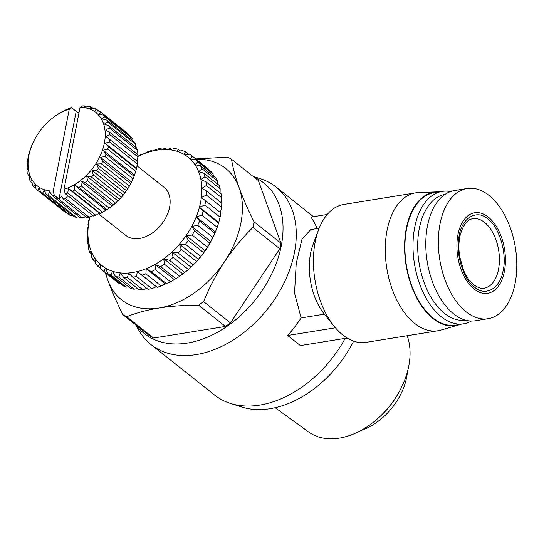 <?xml version="1.0" encoding="UTF-8"?>
<svg xmlns="http://www.w3.org/2000/svg" width="544" height="544" viewBox="0 0 544 544"><rect width="100%" height="100%" fill="white"/><g stroke="black" fill="none" stroke-linecap="round" stroke-linejoin="round"><path stroke-width="0.82" d="M347.154 338.042L300.39 345.583L287.667 335.492A100.586 69.108 -51.6 0 0 301.118 317.914L294.535 293.06L296.215 263.452L301.968 239.401L310.672 229.595L319.178 228.222M317.077 228.562A100.586 69.108 -51.6 0 0 310.896 217.104L327.23 214.472M253.198 176.46L260.345 178.724A100.586 69.108 128.4 0 1 276.1 187.034A100.586 69.108 128.4 0 1 284.736 281.602A100.586 69.108 128.4 0 1 196.16 354.613A100.586 69.108 128.4 0 1 151.055 344.617L214.662 395.094A100.586 69.108 -51.6 0 0 230.418 403.403A100.586 69.108 -51.6 0 0 259.767 405.09A100.586 69.108 -51.6 0 0 345.141 338.368M253.871 176.997A96.091 66.021 128.4 0 1 275.271 265.907A96.091 66.021 128.4 0 1 187.394 343.074A96.091 66.021 128.4 0 1 136.224 325.251M230.418 403.403L242.046 407.089A96.091 66.021 -51.6 0 0 270.082 408.694A96.091 66.021 -51.6 0 0 353.634 341.136M460.455 324.306A67.612 39.256 -99.2 0 1 458.306 325.04L440.783 330.126A69.85 40.555 -99.2 0 1 437.961 330.759L366.092 342.353A69.85 40.555 -99.2 0 1 342.876 335.05A69.85 40.555 -99.2 0 1 334.254 326.386A69.85 40.555 -99.2 0 1 318.648 229.595A69.85 40.555 -99.2 0 1 343.856 204.435L415.718 192.841A69.85 40.555 -99.2 0 1 418.601 192.556L436.832 191.876A67.612 39.256 -99.2 0 1 439.103 191.903M301.118 317.914L324.38 314.167A50.293 29.199 -99.2 0 1 324.319 314.085A50.293 29.199 -99.2 0 1 313.079 244.399L318.648 229.595M437.961 330.759A69.85 40.555 -99.2 0 1 414.739 323.462A69.85 40.555 -99.2 0 1 385.288 248.737A69.85 40.555 -99.2 0 1 415.718 192.841M458.306 325.04A67.612 39.256 -99.2 0 1 433.092 318.594A67.612 39.256 -99.2 0 1 404.627 243.916A67.612 39.256 -99.2 0 1 436.832 191.876M471.403 321.021A67.055 38.937 -99.2 0 1 463.563 323.802A67.055 38.937 -99.2 0 1 441.279 316.792A67.055 38.937 -99.2 0 1 412.998 245.058A67.055 38.937 -99.2 0 1 442.211 191.4A67.055 38.937 -99.2 0 1 450.527 191.576M463.563 323.802L455.478 325.108A67.055 38.937 -99.2 0 1 433.194 318.097A67.055 38.937 -99.2 0 1 404.913 246.364A67.055 38.937 -99.2 0 1 434.132 192.705L442.211 191.4M275.169 407.701L308.557 431.936A71.108 48.858 -51.6 0 0 339.293 438.131A71.108 48.858 -51.6 0 0 379.25 417.207A71.108 48.858 -51.6 0 0 398.643 392.775A71.108 48.858 -51.6 0 0 407.164 335.73M465.392 320.11A63.702 36.985 -99.2 0 1 444.55 313.398A63.702 36.985 -99.2 0 1 417.69 245.534A63.702 36.985 -99.2 0 1 445.114 194.33M379.25 417.207L380.752 415.82A61.887 42.52 -51.6 0 0 397.63 394.55L398.643 392.775M147.995 289.286A72.644 49.912 -51.6 0 0 149.471 289.061A72.644 49.912 -51.6 0 0 151.837 288.633L136.571 276.522A72.644 49.912 128.4 0 1 134.205 276.95A72.644 49.912 128.4 0 1 132.729 277.168L147.995 289.286M360.835 430.528A54.203 37.244 -51.6 0 0 407.429 371.817M466.154 311.828A65.94 38.284 -99.2 0 1 438.348 241.284A65.94 38.284 -99.2 0 1 467.078 188.523A65.94 38.284 -99.2 0 1 488.995 195.418A65.94 38.284 -99.2 0 1 516.8 265.955A65.94 38.284 -99.2 0 1 488.07 318.716A65.94 38.284 -99.2 0 1 466.154 311.828M488.07 318.716L475.51 320.742A65.94 38.284 -99.2 0 1 453.594 313.854A65.94 38.284 -99.2 0 1 425.789 243.311A65.94 38.284 -99.2 0 1 454.519 190.55L467.078 188.523M474.103 289.048A40.793 23.684 -99.2 0 1 457.953 234.62A40.793 23.684 -99.2 0 1 488.233 217.036A40.793 23.684 -99.2 0 1 504.383 271.463A40.793 23.684 -99.2 0 1 474.103 289.048M89.971 216.75A69.292 47.607 -51.6 0 0 88.414 225.066A69.292 47.607 -51.6 0 0 87.924 234.321A69.292 47.607 -51.6 0 0 88.835 243.018A69.292 47.607 -51.6 0 0 91.12 250.927A69.292 47.607 -51.6 0 0 94.738 257.863A69.292 47.607 -51.6 0 0 99.586 263.656A69.292 47.607 -51.6 0 0 105.55 268.158A69.292 47.607 -51.6 0 0 112.479 271.259A69.292 47.607 -51.6 0 0 120.21 272.884A69.292 47.607 -51.6 0 0 128.547 272.993A69.292 47.607 -51.6 0 0 137.285 271.585A69.292 47.607 -51.6 0 0 146.214 268.688A69.292 47.607 -51.6 0 0 155.108 264.384A69.292 47.607 -51.6 0 0 163.751 258.767A69.292 47.607 -51.6 0 0 171.924 251.988A69.292 47.607 -51.6 0 0 179.438 244.208A69.292 47.607 -51.6 0 0 186.096 235.613A69.292 47.607 -51.6 0 0 191.746 226.42A69.292 47.607 -51.6 0 0 196.234 216.859A69.292 47.607 -51.6 0 0 199.464 207.155A69.292 47.607 -51.6 0 0 201.348 197.56A69.292 47.607 -51.6 0 0 201.838 188.299A69.292 47.607 -51.6 0 0 200.926 179.608A69.292 47.607 -51.6 0 0 198.635 171.693A69.292 47.607 -51.6 0 0 195.024 164.757A69.292 47.607 -51.6 0 0 190.176 158.97A69.292 47.607 -51.6 0 0 184.212 154.469A69.292 47.607 -51.6 0 0 177.283 151.368A69.292 47.607 -51.6 0 0 169.551 149.743A69.292 47.607 -51.6 0 0 161.214 149.627A69.292 47.607 -51.6 0 0 156.883 150.144A69.292 47.607 -51.6 0 0 152.476 151.042L151.592 150.491A72.644 49.912 -51.6 0 0 147.676 151.79L143.548 153.932A69.292 47.607 128.4 0 1 152.476 151.042L157.005 149.131A72.644 49.912 -51.6 0 1 159.372 148.702A72.644 49.912 -51.6 0 1 160.847 148.485L161.976 149.376M136.925 165.764L163.982 187.238A30.736 21.114 128.4 0 1 166.62 216.131A30.736 21.114 128.4 0 1 139.556 238.442A30.736 21.114 128.4 0 1 125.773 235.389L98.6 213.826M474.49 287.076C463.189 279.609 455.022 252.103 459.224 235.627C461.747 217.824 477.047 208.937 487.846 219.008C499.147 226.474 507.314 253.98 503.112 270.456C500.589 288.252 485.289 297.146 474.49 287.076M133.056 178.786L131.825 181.465A46.94 32.252 128.4 0 1 112.846 205.38L109.228 208.121L81.24 185.912L80.934 181.186L85.449 182.668L113.438 204.877A50.293 34.558 -51.6 0 0 115.532 203.055L87.55 180.846L86.741 176.134L91.433 177.045L119.422 199.254A50.293 34.558 -51.6 0 0 121.319 197.166L93.33 174.957L92.011 170.354L96.791 170.7L124.78 192.909A50.293 34.558 -51.6 0 0 126.432 190.618L98.444 168.409L96.594 164.002L101.374 163.819L129.363 186.028A50.293 34.558 -51.6 0 0 130.723 183.593L102.741 161.378L100.368 157.257L105.067 156.57L133.056 178.786A50.293 34.558 -51.6 0 0 134.089 176.27L106.1 154.061L103.231 150.294L107.76 149.172L135.748 171.38A50.293 34.558 -51.6 0 0 136.428 168.858L108.44 146.649L105.108 143.317L109.392 141.814L137.374 164.023A50.293 34.558 -51.6 0 0 137.68 161.561L105.937 136.503L109.902 134.694L137.89 156.903A50.293 34.558 -51.6 0 0 137.802 154.571L109.82 132.362L105.713 130.043L109.283 128.017L137.272 150.226A50.293 34.558 -51.6 0 0 136.809 148.084L108.82 125.875L104.421 124.107L107.556 121.958L135.544 144.167A50.293 34.558 -51.6 0 0 134.708 142.276L106.726 120.068L102.109 118.871L104.768 116.688L132.756 138.897A50.293 34.558 -51.6 0 0 131.573 137.306L103.584 115.097L98.845 114.464L100.987 112.343L128.976 134.552A50.293 34.558 -51.6 0 0 127.799 133.552L99.81 111.343A50.293 34.558 -51.6 0 0 99.491 111.098L94.704 111.017L96.322 109.045L98.892 111.085M128.976 134.552L129.173 135.402M132.756 138.897L133.001 140.916M135.544 144.167L135.599 147.125M137.272 150.226L136.979 153.918M137.89 156.903L137.136 161.255M137.374 164.023L136.428 168.858M135.748 171.38L134.089 176.27M132.022 181.05L130.723 183.593M129.363 186.028L126.432 190.618M124.78 192.909L121.319 197.166M119.422 199.254L115.532 203.055M113.438 204.877L112.132 205.938L80.934 181.186M106.998 209.63L105.937 210.127L74.746 185.375L79.009 187.422L106.998 209.63A50.293 34.558 -51.6 0 0 109.228 208.121M105.937 210.127L102.578 212.228L74.589 190.019L74.746 185.375M100.266 213.384L99.538 213.336L68.347 188.584L72.284 191.175L100.266 213.384A50.293 34.558 -51.6 0 0 102.578 212.228M99.538 213.336L95.764 215.261L67.776 193.052L68.347 188.584M96.322 109.045A50.293 34.558 -51.6 0 0 94.554 108.174L89.808 108.616L90.902 106.882A50.293 34.558 -51.6 0 0 88.91 106.42L84.286 107.331L84.871 105.924A50.293 34.558 -51.6 0 0 82.708 105.869L80.077 107.345L63.988 189.366L65.239 193.644L93.439 216.036A50.293 34.558 -51.6 0 0 95.764 215.261M93.099 215.478L88.971 217.144L65.436 198.465A50.293 34.558 128.4 0 1 64.294 198.669A50.293 34.558 128.4 0 1 63.158 198.832L86.693 217.512A50.293 34.558 -51.6 0 0 87.829 217.342A50.293 34.558 -51.6 0 0 88.971 217.144M151.055 344.617A100.586 69.108 128.4 0 1 139.38 331.16L135.551 324.714M287.667 335.492L335.424 327.787M225.454 326.448L198.594 305.136C184.484 305.157 171.285 306.116 158.984 308.013A83.817 57.589 128.4 0 1 107.896 280.432C111.812 291.122 116.79 302.525 122.835 314.622L149.695 335.934A94.996 65.266 -51.6 0 0 153.585 338.035L225.454 326.448A94.996 65.266 -51.6 0 0 230.452 322.912L279.793 248.771A94.996 65.266 -51.6 0 0 280.901 243.127L258.38 180.574L231.52 159.256C232.839 167.606 235.368 177.058 239.108 187.619C243.018 198.315 247.996 209.712 254.041 221.816L280.901 243.127M105.842 273.068A83.817 57.589 128.4 0 0 107.896 280.432L105.271 272.612M279.793 248.771L252.933 227.453C242.508 237.694 233.063 249.084 224.59 261.61A83.817 57.589 128.4 0 1 158.984 308.013C146.866 310.053 136.109 312.956 126.725 316.724L153.585 338.035M196.153 159.263A83.817 57.589 128.4 0 1 239.108 187.619A83.817 57.589 128.4 0 1 224.59 261.61C216.294 274.278 209.297 287.606 203.592 301.6L230.452 322.912M195.765 158.95L227.623 157.155A94.996 65.266 -51.6 0 1 231.52 159.256M122.835 314.622A94.996 65.266 -51.6 0 0 126.725 316.724M198.594 305.136A94.996 65.266 -51.6 0 0 203.592 301.6M252.933 227.453A94.996 65.266 -51.6 0 0 254.041 221.816M212.922 237.415L209.848 243.175L194.582 231.057L191.746 226.42L197.656 225.304L212.922 237.415A72.644 49.912 -51.6 0 0 213.71 235.77L213.234 236.783A69.292 47.607 128.4 0 1 210.827 241.563A69.292 47.607 128.4 0 1 205.183 250.757A69.292 47.607 128.4 0 1 198.519 259.345A69.292 47.607 128.4 0 1 191.005 267.131A69.292 47.607 128.4 0 1 185.218 272.095L179.663 276.25L164.397 264.132A72.644 49.912 128.4 0 1 160.616 266.621L175.882 278.732L170.524 281.812L155.258 269.695A72.644 49.912 128.4 0 1 151.354 271.612L166.62 283.73L165.294 283.832L161.167 285.974L145.901 273.856A72.644 49.912 128.4 0 1 141.984 275.155L157.25 287.273L156.366 286.729L151.837 288.633M120.244 283.478L119.197 283.519L103.931 271.402A72.644 49.912 128.4 0 1 101.633 269.729A72.644 49.912 128.4 0 1 101.293 269.457L99.586 263.656L105.461 268.321M101.633 269.729L116.899 281.846A72.644 49.912 -51.6 0 0 119.197 283.519M128.574 286.817L126.228 287.137L110.969 275.019A72.644 49.912 128.4 0 1 107.909 273.693L123.175 285.804A72.644 49.912 -51.6 0 0 126.228 287.137M137.503 288.449L134.15 289.218L118.884 277.107A72.644 49.912 128.4 0 1 115.478 276.427L130.744 288.538A72.644 49.912 -51.6 0 0 134.15 289.218M146.866 288.388L142.752 289.728L127.486 277.61A72.644 49.912 128.4 0 1 123.821 277.596L139.087 289.707A72.644 49.912 -51.6 0 0 142.752 289.728M157.25 287.273A72.644 49.912 -51.6 0 0 161.167 285.974M166.62 283.73A72.644 49.912 -51.6 0 0 170.524 281.812M175.882 278.732A72.644 49.912 -51.6 0 0 179.663 276.25M173.114 257.305L171.924 251.988L177.895 252.817L193.161 264.935L188.38 269.423L173.114 257.305A72.644 49.912 128.4 0 1 169.538 260.304L184.804 272.415A72.644 49.912 -51.6 0 0 188.38 269.423M181.172 249.383L179.438 244.208L185.49 244.344L200.756 256.462L196.438 261.501L181.172 249.383A72.644 49.912 128.4 0 1 177.895 252.817M193.161 264.935A72.644 49.912 -51.6 0 0 196.438 261.501M188.394 240.564L186.096 235.613L192.127 235.103L207.393 247.214L203.66 252.674L188.394 240.564A72.644 49.912 128.4 0 1 185.49 244.344M200.756 256.462A72.644 49.912 -51.6 0 0 203.66 252.674M207.393 247.214A72.644 49.912 -51.6 0 0 209.848 243.175M199.6 221.102L196.234 216.859L201.926 215.2L217.192 227.317L214.866 233.22L199.6 221.102A72.644 49.912 128.4 0 1 197.656 225.304M213.71 235.77A72.644 49.912 -51.6 0 0 214.866 233.22M203.313 210.95L199.464 207.155L204.843 205.04L220.102 217.151L218.579 223.06L203.313 210.95A72.644 49.912 128.4 0 1 201.926 215.2M217.192 227.317A72.644 49.912 -51.6 0 0 218.579 223.06M220.102 217.151A72.644 49.912 -51.6 0 0 220.905 212.949L205.639 200.838A72.644 49.912 128.4 0 1 204.843 205.04M205.639 200.838L201.348 197.56L206.326 195.072L221.592 207.182L220.429 212.704M221.592 207.182A72.644 49.912 -51.6 0 0 221.775 203.136L206.509 191.019A72.644 49.912 128.4 0 1 206.326 195.072M206.509 191.019L201.838 188.299L206.346 185.538L221.612 197.656L221.034 202.545M221.612 197.656A72.644 49.912 -51.6 0 0 221.184 193.854L205.918 181.737A72.644 49.912 128.4 0 1 206.346 185.538M205.918 181.737L200.926 179.608L204.898 176.678L220.164 188.795L220.068 192.97M220.164 188.795A72.644 49.912 -51.6 0 0 219.13 185.341L203.864 173.223A72.644 49.912 128.4 0 1 204.898 176.678M203.864 173.223L198.635 171.693L202.014 168.708L217.28 180.819L217.532 184.076M217.28 180.819A72.644 49.912 -51.6 0 0 215.669 177.8L200.403 165.689A72.644 49.912 128.4 0 1 202.014 168.708M200.403 165.689L195.024 164.757L197.778 161.826L213.044 173.937L213.425 176.018M213.044 173.937A72.644 49.912 -51.6 0 0 210.895 171.421L195.629 159.31A72.644 49.912 128.4 0 1 197.778 161.826M195.629 159.31L190.176 158.97L192.284 156.196L207.55 168.307L207.733 168.912M207.55 168.307A72.644 49.912 -51.6 0 0 207.21 168.035L191.944 155.924A72.644 49.912 128.4 0 1 192.284 156.196M137.877 156.23L138.319 155.958A72.644 49.912 128.4 0 1 142.222 154.04L143.548 153.932A69.292 47.607 -51.6 0 0 137.884 156.509M191.944 155.924A72.644 49.912 128.4 0 0 189.645 154.251L184.212 154.469L185.667 151.96A72.644 49.912 128.4 0 0 182.607 150.634L177.283 151.368L178.099 149.226A72.644 49.912 128.4 0 0 174.692 148.546L169.551 149.743L169.755 148.056A72.644 49.912 128.4 0 0 166.09 148.043L161.214 149.627L160.847 148.485M194.582 231.057A72.644 49.912 128.4 0 1 192.127 235.103M164.397 264.132L163.751 258.767L169.538 260.304M155.258 269.695L155.108 264.384L160.616 266.621M145.901 273.856L146.214 268.688L151.354 271.612M136.571 276.522L137.285 271.585L141.984 275.155M127.486 277.61L128.547 272.993L132.729 277.168M118.884 277.107L120.21 272.884L123.821 277.596M110.969 275.019L112.479 271.259L115.478 276.427M103.931 271.402L105.55 268.158L107.909 273.693M95.418 261.746L93.174 259.964L94.738 257.863L95.798 263.826A72.644 49.912 128.4 0 0 97.947 266.342L99.586 263.656M91.31 253.694L89.712 252.423L91.12 250.927L91.562 256.945A72.644 49.912 128.4 0 0 93.174 259.964M88.774 244.793L87.659 243.909L88.835 243.018L88.679 248.975A72.644 49.912 128.4 0 0 89.712 252.423M87.808 235.219L87.067 234.634L87.924 234.321L87.23 240.115A72.644 49.912 128.4 0 0 87.659 243.909M88.393 225.175L87.938 224.815L88.414 225.066L87.251 230.581A72.644 49.912 128.4 0 0 87.067 234.634M89.882 216.784L88.733 220.612A72.644 49.912 128.4 0 0 87.938 224.815M85.802 216.798L82.382 217.818L54.393 195.609L53.203 191.107A46.94 32.252 128.4 0 1 33.266 142.229A46.94 32.252 128.4 0 1 52.244 118.306A46.94 32.252 128.4 0 1 69.299 109.086L71.652 107.658L78.193 112.846M78.921 216.736L76.18 217.267L48.192 195.058L49.606 191.604L52.231 195.561L80.22 217.77A50.293 34.558 -51.6 0 0 82.382 217.818M72.352 215.349L70.53 215.512L42.548 193.304L44.091 190.318L46.199 194.596L74.188 216.804A50.293 34.558 -51.6 0 0 76.18 217.267M66.198 212.609L65.593 212.595L37.611 190.386L39.195 187.918L40.78 192.433L68.768 214.642A50.293 34.558 -51.6 0 0 70.53 215.512M35.918 188.292L33.517 186.381L35.054 184.47L36.115 189.142A50.293 34.558 -51.6 0 0 37.291 190.135L65.273 212.344A50.293 34.558 -51.6 0 0 65.593 212.595M169.755 148.056L171.34 149.314M84.871 105.924L86.17 106.95M178.099 149.226L180.268 150.946M90.902 106.882L92.732 108.338M71.665 107.685L78.044 113.016L79.234 111.629M185.667 151.96L188.598 154.285M71.652 107.658A50.293 34.558 -51.6 0 0 69.326 108.426L64.818 110.303A50.293 34.558 -51.6 0 0 62.512 111.466L58.092 114.056A50.293 34.558 -51.6 0 0 55.855 115.566L52.244 118.306M100.987 112.343A50.293 34.558 -51.6 0 0 99.81 111.343M104.768 116.688A50.293 34.558 -51.6 0 0 103.584 115.097M107.556 121.958A50.293 34.558 -51.6 0 0 106.726 120.068M109.283 128.017A50.293 34.558 -51.6 0 0 108.82 125.875M109.902 134.694A50.293 34.558 -51.6 0 0 109.82 132.362M109.392 141.814A50.293 34.558 -51.6 0 0 109.691 139.352M136.299 168.069L105.108 143.317M33.266 142.229L32.035 144.908A50.293 34.558 -51.6 0 0 31.001 147.417L29.335 152.306A50.293 34.558 -51.6 0 0 28.662 154.829L27.71 159.671A50.293 34.558 -51.6 0 0 27.411 162.126L27.955 162.438L27.2 166.784A50.293 34.558 -51.6 0 0 27.282 169.116L28.186 168.898L27.819 173.461A50.293 34.558 -51.6 0 0 28.281 175.603L29.471 174.828L29.546 179.52A50.293 34.558 -51.6 0 0 30.376 181.41L31.783 180.064L32.334 184.797A50.293 34.558 -51.6 0 0 33.517 186.381M107.76 149.172A50.293 34.558 -51.6 0 0 108.44 146.649M218.545 222.299L199.464 207.155M134.429 175.052L103.231 150.294M105.067 156.57A50.293 34.558 -51.6 0 0 106.1 154.061M215.315 232.002L196.234 216.859M131.566 182.009L100.368 157.257M27.934 162.54L27.411 162.126M101.374 163.819A50.293 34.558 -51.6 0 0 102.741 161.378M210.827 241.563L191.746 226.42M127.786 188.754L96.594 164.002M28.104 169.769L27.282 169.116M96.791 170.7A50.293 34.558 -51.6 0 0 98.444 168.409M205.183 250.757L186.096 235.613M123.202 195.106L92.011 170.354M101.109 268.852L97.947 266.342M29.492 176.562L28.281 175.603M91.433 177.045A50.293 34.558 -51.6 0 0 93.33 174.957M198.519 259.345L179.438 244.208M117.939 200.886L86.741 176.134M32.089 182.77L30.376 181.41M85.449 182.668A50.293 34.558 -51.6 0 0 87.55 180.846M191.005 267.131L171.924 251.988M79.009 187.422A50.293 34.558 -51.6 0 0 81.24 185.912M182.832 273.911L163.751 258.767M72.284 191.175A50.293 34.558 -51.6 0 0 74.589 190.019M174.189 279.528L155.108 264.384M40.78 192.433A50.293 34.558 -51.6 0 0 42.548 193.304M65.45 193.827A50.293 34.558 -51.6 0 0 67.776 193.052M165.294 283.832L146.214 268.688M67.816 195.697L65.436 198.465M137.285 271.585L156.366 286.729M46.199 194.596A50.293 34.558 -51.6 0 0 48.192 195.058M63.158 198.832L61.656 196.547L59.01 198.988L54.461 195.378M54.393 195.609A50.293 34.558 128.4 0 1 52.231 195.561M53.203 191.107L69.299 109.086M76.214 111.296L59.01 198.988M63.988 189.366A46.94 32.252 -51.6 0 0 104.373 143.14A46.94 32.252 -51.6 0 0 80.077 107.345M484.568 222.401A35.204 20.441 80.8 0 0 472.872 218.722C467.085 219.429 462.747 225.338 459.87 236.45C458.606 242.808 458.565 249.601 459.734 256.843L463.502 270.055C466.378 276.733 469.839 281.676 473.878 284.886C478.502 287.96 481.902 289.075 484.078 288.232A35.204 20.441 80.8 0 0 498.508 269.375A35.204 20.441 80.8 0 0 484.568 222.401M313.473 216.689L276.1 187.034M324.319 314.085L334.254 326.386"/></g></svg>
